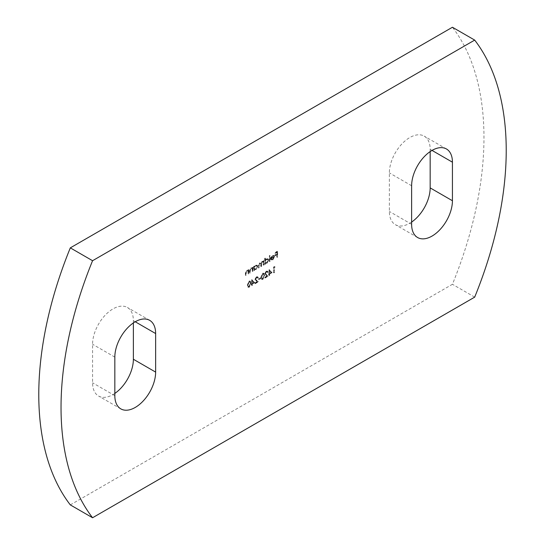 <?xml version="1.0" encoding="UTF-8"?>
<svg xmlns="http://www.w3.org/2000/svg" width="545" height="545" viewBox="0 0 545 545"><rect width="100%" height="100%" fill="white"/><g stroke="black" fill="none" stroke-linecap="round" stroke-linejoin="round"><path stroke-width="0.41" stroke-dasharray="2.73 2.04" d="M430.169 151.578L430.169 149.337A28.858 16.663 120 0 0 424.194 136.127A28.858 16.663 120 0 0 401.958 143.86A28.858 16.663 120 0 0 389.362 172.901L389.362 211.453A28.858 16.663 120 0 0 395.336 224.663A28.858 16.663 120 0 0 409.765 223.239A28.858 16.663 120 0 0 411.625 222.067M133.375 322.933L133.375 320.692A28.858 16.663 120 0 0 127.401 307.482A28.858 16.663 120 0 0 105.165 315.214A28.858 16.663 120 0 0 92.568 344.256L92.568 382.808A28.858 16.663 120 0 0 98.543 396.017A28.858 16.663 120 0 0 112.972 394.587A28.858 16.663 120 0 0 114.832 393.422M271.751 272.432L268.985 269.523L268.985 273.447L268.419 273.774L268.419 274.353L268.985 274.026L268.985 275.334L269.428 275.082L269.428 273.774L272.125 272.643L269.073 269.468M262.561 279.19L264.202 275.266L263.582 273.127L262.561 273.229L260.864 277.187L261.511 279.292L262.928 279.401L264.57 275.477L264.202 275.266M256.395 277.371L257.192 277.269L257.533 278.025L257.976 277.766L257.485 276.683L256.375 276.805L254.89 279.347L257.111 281.608L254.828 282.93L254.828 283.509L258.16 281.581L255.333 279.135L256.395 277.371L257.56 277.487L257.901 278.236L257.533 278.025M248.97 287.038L250.611 283.114L249.992 280.975L248.97 281.077L247.273 285.035L247.921 287.14L249.338 287.249L250.979 283.325L250.611 283.114M272.486 259.222L271.172 259.107L270.776 259.57L271.499 260.142L270.776 259.57L272.432 259.761L274.237 256.586L273.665 255.326L274.196 255.653L272.425 255.482L270.981 257.131L270.586 258.793L273.794 256.94L272.486 259.222L272.861 259.434L271.172 259.107L271.826 259.584L271.151 259.788L272.432 259.761M265.115 258.098L264.672 258.357L264.672 264.168L265.115 263.194L266.58 263.14L268.447 259.904L267.915 258.732L266.566 258.861L265.115 260.571L265.115 258.098L265.483 258.316L264.672 258.357M254.099 266.13L253.663 266.382L253.663 270.524L254.099 269.557L255.571 269.496L257.438 266.26L256.906 265.088L255.55 265.217L254.099 266.893L254.099 266.13L254.474 266.341L253.663 266.382M248.5 273.501L248.5 269.359L247.859 270.211L248.431 270.579L246.694 270.334L245.359 273.202L245.359 275.32L245.795 275.068L245.85 272.146L246.776 270.797L247.995 271.185L248.064 273.76L248.874 273.719L248.874 269.577L248.5 269.359M248.874 269.577L248.431 270.579L247.069 270.545L245.727 273.42L245.727 275.532L246.17 275.279L246.217 272.357L247.144 271.008L248.363 271.403L247.675 270.729L248.363 271.403L248.431 273.972L248.064 273.76M70.312 504.902L452.432 284.286A300.063 173.242 120 0 0 452.432 27.25M252.655 271.103L252.655 266.961L252.015 267.813L252.587 268.181L250.85 267.936L249.508 270.804L249.508 272.922L249.951 272.67L250.005 269.748L250.925 268.399L252.144 268.787L252.212 271.362L253.03 271.321L253.03 267.179L252.655 266.961M253.03 267.179L252.587 268.181L251.225 268.147L249.883 271.022L249.883 273.134L250.319 272.882L250.373 269.959L251.299 268.61L252.519 269.005L251.824 268.331L252.519 269.005L252.587 271.574L252.212 271.362M263.664 264.747L263.664 260.605L263.228 261.58L261.988 261.505L260.851 263.16L260.517 262.833L261.219 263.378L259.536 262.922L258.316 265.592L258.316 267.833L258.759 267.581L258.759 265.333L259.611 263.385L260.387 263.31L260.776 266.416L261.212 266.164L261.212 264.059L262.063 261.968L262.84 261.9L263.228 264.999L264.039 264.965L264.039 260.823L263.664 260.605M264.039 260.823L263.596 261.798L262.731 261.287L261.988 261.505M269.768 261.225L269.768 255.414L269.332 255.666L269.332 261.477L270.143 261.437L270.143 255.625L269.768 255.414M277.255 256.899L277.255 251.231L274.864 252.614L274.864 253.193L276.819 252.069L276.819 253.813L274.864 254.937L274.864 255.523L276.819 254.392L276.819 257.158L277.63 257.117L277.63 251.449L277.255 251.231M254.386 282.453L251.62 279.551L251.62 283.475L251.054 283.802L251.054 284.381L251.62 284.054L251.62 285.362L252.056 285.11L252.056 283.802L254.386 282.453L254.76 282.671L251.708 279.496M260.428 278.386L260.428 277.807L258.541 278.897L258.541 279.476L260.796 278.604L260.428 277.807M266.212 271.703L267.002 271.608L267.35 272.357L267.786 272.105L267.302 271.015L266.185 271.137L264.707 273.679L266.927 275.94L264.645 277.262L264.645 277.841L267.977 275.913L265.142 273.467L266.212 271.703L267.377 271.819L267.718 272.568L267.35 272.357M274.775 266.907L274.482 266.491L273.576 267.016L273.576 272.684L274.019 272.432L274.019 267.343L275.143 267.118L274.482 266.491M474.688 297.134L452.432 284.286M248.431 269.829L248.064 269.618M247.069 270.545L246.694 270.334M245.727 275.532L245.359 275.32M246.17 275.279L245.795 275.068M246.217 272.357L245.85 272.146M247.144 271.008L246.776 270.797M248.431 273.972L248.874 273.719M252.587 267.432L252.212 267.22M251.225 268.147L250.85 267.936M249.883 273.134L249.508 272.922M250.319 272.882L249.951 272.67M250.373 269.959L250.005 269.748M251.299 268.61L250.925 268.399M252.587 271.574L253.03 271.321M254.031 266.6L254.031 270.736L253.663 270.524M254.031 270.736L254.474 270.484L254.099 270.272M254.474 270.484L254.474 269.768L255.571 269.496M255.939 269.714L257.805 266.478L257.438 266.26M257.805 266.478L257.274 265.299L255.55 265.217M255.925 265.435L254.474 267.111L254.099 266.893M254.474 267.111L254.474 266.341M255.925 269.21L254.856 269.325L254.474 268.419L255.918 265.946L256.954 265.831L257.369 266.737L255.925 269.21L254.488 269.114L254.099 268.208L255.55 265.728L256.579 265.613L256.995 266.525L255.55 268.998M254.474 268.419L254.099 268.208M255.918 265.946L255.55 265.728M257.369 266.737L256.995 266.525M263.596 261.075L263.228 260.864M263.596 261.798L263.099 261.498L263.596 261.798M262.363 261.716L261.219 263.378L259.536 262.922M259.904 263.133L258.691 265.81L258.691 268.051L258.316 267.833M258.691 268.051L259.127 267.799L258.759 267.581M259.127 267.799L259.127 265.551L259.979 263.603L259.611 263.385M259.979 263.603L260.755 263.528L261.144 265.02L261.144 266.634L260.776 266.416M261.144 266.634L261.586 266.382L261.212 266.164M261.586 266.382L261.586 264.271L262.438 262.179L262.063 261.968M262.438 262.179L263.215 262.118L263.596 263.473L263.596 265.217L263.228 264.999M263.596 265.217L264.039 264.965M265.047 258.568L265.047 264.38L264.672 264.168M265.047 264.38L265.483 264.127L265.115 263.909M265.483 264.127L265.483 263.412L266.58 263.14M266.948 263.351L268.821 260.122L268.447 259.904M268.821 260.122L268.283 258.943L266.566 258.861M266.934 259.073L265.483 260.789L265.115 260.571M265.483 260.789L265.483 258.316M266.934 262.853L265.871 262.969L265.483 262.063L266.927 259.59L267.963 259.474L268.378 260.381L266.934 262.853L265.497 262.758L265.115 261.852L266.56 259.372L267.595 259.257L268.011 260.163L266.566 262.642M265.483 262.063L265.115 261.852M266.927 259.59L266.56 259.372M268.378 260.381L268.011 260.163M270.143 255.625L269.332 255.666M269.7 255.878L269.7 261.695L269.332 261.477M269.7 261.695L270.143 261.437M272.807 259.972L274.612 256.797L274.237 256.586M274.612 256.797L274.196 255.653L272.425 255.482M272.793 255.694L271.349 257.342L270.981 257.131M271.349 257.342L270.96 259.004L270.586 258.793M270.96 259.004L274.169 257.151L273.794 256.94M274.169 257.151L272.861 259.434M274.121 256.668L271.396 258.241L272.772 256.218L273.692 256.068L274.121 256.668L273.753 256.457L271.029 258.03L272.398 256L273.324 255.857L274.121 256.668M271.396 258.241L271.029 258.03M272.772 256.218L272.398 256M277.63 251.449L275.239 252.832L274.864 252.614M275.239 252.832L275.239 253.411L274.864 253.193M275.239 253.411L277.187 252.287L276.819 252.069M277.187 252.287L277.187 254.025L276.819 253.813M277.187 254.025L274.864 254.937M275.239 255.155L275.239 255.734L274.864 255.523M275.239 255.734L277.187 254.61L276.819 254.392M277.187 254.61L277.187 257.369L276.819 257.158M277.187 257.369L277.63 257.117M250.979 283.325L250.366 281.193L248.97 281.077M249.338 281.295L247.648 285.253L247.273 285.035M247.648 285.253L248.295 287.351L249.338 287.249M248.084 284.994L249.324 281.881L250.066 281.82L250.543 283.577L249.324 286.677L248.275 286.309L247.716 284.783L248.956 281.67L249.699 281.608L250.169 283.366L248.956 286.466L247.9 286.098L247.716 284.783M248.588 286.738L247.9 286.098L248.588 286.738M249.324 281.881L248.956 281.67M249.324 286.677L248.956 286.466M252.076 279.714L251.62 279.551M251.988 279.762L251.988 283.686L251.62 283.475M251.988 283.686L251.054 283.802M251.422 284.013L251.422 284.592L251.054 284.381M251.422 284.592L251.988 284.265L251.62 284.054M251.988 284.265L251.988 285.573L251.62 285.362M251.988 285.573L252.43 285.321L252.056 285.11M252.43 285.321L252.056 283.802M252.43 284.013L254.76 282.671M253.895 282.589L252.43 283.434L252.43 280.968L253.895 282.589L252.056 283.216L252.056 280.757L253.52 282.371M252.43 283.434L252.056 283.216M252.43 280.968L252.056 280.757M257.901 278.236L258.344 277.984L257.976 277.766M258.344 277.984L257.86 276.894L256.375 276.805M256.743 277.017L255.258 279.558L254.89 279.347M255.258 279.558L257.111 281.608M257.478 281.826L254.828 282.93M255.196 283.141L255.196 283.72L254.828 283.509M255.196 283.72L258.534 281.799L258.16 281.581M258.534 281.799L256.259 280.334M256.627 280.552L255.333 279.135M255.7 279.353L256.763 277.589M260.796 278.018L258.541 278.897M258.909 279.108L258.909 279.694L258.541 279.476M258.909 279.694L260.796 278.604M264.57 275.477L263.957 273.345L262.561 273.229M262.928 273.447L261.239 277.405L260.864 277.187M261.239 277.405L261.886 279.503L262.928 279.401M261.675 277.146L262.915 274.033L263.657 273.972L264.134 275.729L262.915 278.829L261.866 278.468L261.307 276.935L262.547 273.822L263.29 273.76L263.76 275.518L262.547 278.618L261.491 278.25L261.307 276.935M262.179 278.897L261.491 278.25L262.179 278.897M262.915 274.033L262.547 273.822M262.915 278.829L262.547 278.618M267.718 272.568L268.16 272.316L267.786 272.105M268.16 272.316L267.677 271.226L266.185 271.137M266.56 271.349L265.074 273.89L264.707 273.679M265.074 273.89L266.927 275.94M267.295 276.158L264.645 277.262M265.013 277.473L265.013 278.059L264.645 277.841M265.013 278.059L268.351 276.131L267.977 275.913M268.351 276.131L266.076 274.673M266.444 274.884L265.142 273.467M265.517 273.685L266.58 271.921M269.441 269.686L268.985 269.523M269.353 269.734L269.353 273.658L268.985 273.447M269.353 273.658L268.419 273.774M268.787 273.985L268.787 274.571L268.419 274.353M268.787 274.571L269.353 274.244L268.985 274.026M269.353 274.244L269.353 275.552L268.985 275.334M269.353 275.552L269.795 275.293L269.428 275.082M269.795 275.293L269.428 273.774M269.795 273.985L272.125 272.643M271.26 272.561L269.795 273.406L269.795 270.947L271.26 272.561L269.428 273.195L269.428 270.729L270.885 272.35M269.795 273.406L269.428 273.195M269.795 270.947L269.428 270.729M274.857 266.709L273.576 267.016M273.951 267.227L273.951 272.895L273.576 272.684M273.951 272.895L274.387 272.643L274.019 272.432M274.387 272.643L274.387 267.554L274.019 267.343M274.387 267.554L275.143 267.118M411.625 224.308L389.362 211.453M114.832 395.663L92.568 382.808M135.235 321.761L133.375 320.692M114.832 357.104L92.568 344.256M432.028 150.413L430.169 149.337M411.625 185.75L389.362 172.901M245.727 273.42L245.359 273.202M246.17 273.331L245.795 273.12M248.431 272.473L248.064 272.262M249.883 271.022L249.508 270.804M250.319 270.933L249.951 270.722M252.587 270.075L252.212 269.864M258.691 265.81L258.316 265.592M259.127 265.551L258.759 265.333M261.144 265.02L260.776 264.809M261.586 264.271L261.212 264.059M263.596 263.473L263.228 263.262M250.543 283.577L250.169 283.366M256.252 281.016L255.884 280.804M264.134 275.729L263.76 275.518M266.069 275.354L265.701 275.136M417.599 237.518L395.336 224.663M120.806 408.873L98.543 396.017M149.664 320.337L127.401 307.482M446.457 148.983L424.194 136.127M256.906 265.088L257.274 265.299M254.488 269.114L254.856 269.325M256.579 265.613L256.954 265.831M262.976 261.375L263.344 261.586M260.387 263.31L260.755 263.528M262.84 261.9L263.215 262.118M267.915 258.732L268.283 258.943M265.497 262.758L265.871 262.969M267.595 259.257L267.963 259.474M273.386 255.884L273.76 256.102M249.992 280.975L250.366 281.193M247.921 287.14L248.295 287.351M249.699 281.608L250.066 281.82M257.192 277.269L257.56 277.487M257.485 276.683L257.86 276.894M263.582 273.127L263.957 273.345M261.511 279.292L261.886 279.503M263.29 273.76L263.657 273.972M267.002 271.608L267.377 271.819M267.302 271.015L267.677 271.226"/><path stroke-width="0.82" d="M411.625 224.308A28.858 16.663 120 0 0 417.599 237.518A28.858 16.663 120 0 0 432.028 236.087A28.858 16.663 120 0 0 452.432 200.744L452.432 162.192A28.858 16.663 120 0 0 446.457 148.983A28.858 16.663 120 0 0 424.221 156.715A28.858 16.663 120 0 0 411.625 185.75L411.625 224.308M114.832 395.663A28.858 16.663 120 0 0 120.806 408.873A28.858 16.663 120 0 0 135.235 407.442A28.858 16.663 120 0 0 155.638 372.099L155.638 333.547A28.858 16.663 120 0 0 149.664 320.337A28.858 16.663 120 0 0 127.421 328.063A28.858 16.663 120 0 0 114.832 357.104L114.832 395.663M114.832 393.422A28.858 16.663 120 0 0 133.375 359.25L133.375 322.933M474.688 40.098L452.432 27.25L70.312 247.866A300.063 173.242 120 0 0 70.312 504.902L92.568 517.75L474.688 297.134A300.063 173.242 120 0 0 474.688 40.098L92.568 260.714A300.063 173.242 120 0 0 92.568 517.75M411.625 222.067A28.858 16.663 120 0 0 430.169 187.896L430.169 151.578M92.568 260.714L70.312 247.866M155.638 372.099L133.375 359.25M155.638 333.547L135.235 321.761M452.432 200.744L430.169 187.896M452.432 162.192L432.028 150.413"/></g></svg>
